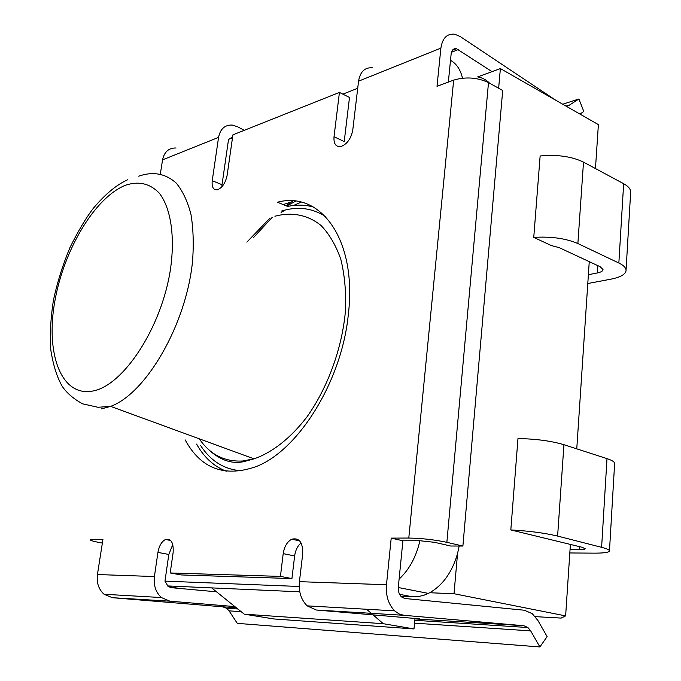 <?xml version="1.0" encoding="UTF-8"?>
<svg xmlns="http://www.w3.org/2000/svg" width="681" height="681" viewBox="0 0 681 681"><rect width="100%" height="100%" fill="white"/><g stroke="black" fill="none" stroke-linecap="round" stroke-linejoin="round"><path stroke-width="1.02" d="M533.751 237.388C551.082 236.333 565.783 238.384 577.871 243.534L583.506 162.121C571.674 156.443 557.211 154.391 540.135 155.975L533.751 237.388L551.321 245.56L559.161 247.629L600.157 266.731L603.017 269.48M498.645 88.232L500.382 68.568L477.662 76.91C482.276 77.702 486.234 79.788 489.537 83.159M595.458 168.547L598.386 124.623L500.382 68.568M589.252 261.649L576.764 448.847M570.397 544.323L565.63 615.896L454.006 593.73L457.555 553.517L459.173 546.034M570.057 549.482L579.369 549.524C582.927 549.533 584.877 549.278 585.209 548.758L582.093 547.269L510.818 529.937L517.977 438.555C535.913 438.887 551.235 440.939 563.936 444.702L606.992 458.628C612.466 460.441 615.011 462.169 614.611 463.804L609.478 550.742M492.022 71.633L456.449 48.683C453.495 48.317 451.733 50.053 451.145 53.901L450.507 60.311C456.517 63.673 460.509 69.632 462.493 78.179M450.507 60.311L448.353 82.095M446.864 542.323L462.893 546.043L450.669 546.017L434.674 542.331L419.922 540.74C416.219 556.837 409.272 569.631 399.1 579.131L398.317 587.056C398.036 591.202 399.083 594.479 401.458 596.888L404.803 598.48L524.319 610.227L532.278 613.675L537.964 620.578L547.107 636.59L539.905 646.95L530.669 630.878L527.928 627.533L523.8 625.728L403.91 615.301L399.075 613.956L394.639 610.857C388.425 604.396 385.701 595.688 386.476 584.741L391.209 538.118L408.787 538.05C421.616 538.271 434.308 539.692 446.864 542.323L488.498 82.58C477.321 77.421 465.71 76.595 453.665 80.12L437.015 86.3L440.888 48.13C442.454 38 447.102 33.369 454.831 34.246L460.322 36.604L555.705 100.209M565.962 106.074L569.103 105.3L578.901 98.983L583.83 111.488L579.923 114.067M488.498 82.58L502.706 90.496L462.893 546.043M400.913 596.335L418.381 596.582L423.982 595.237L429.702 592.742C442.914 585.141 452.201 572.066 457.555 553.517M234.86 606.592L169.901 601.178L161.38 597.543C155.753 592.317 153.429 585.319 154.408 576.543L157.932 552.41L168.811 554.462L164.972 581.14L168.054 586.375L171.135 587.669L216.507 591.815M164.972 581.14L299.206 586.477M167.56 585.924L299.785 591.823M454.006 593.73L429.702 592.742M565.63 615.896L561.153 618.084L535.257 616.645M168.301 586.571L178.958 588.384M211.638 587.89L244.266 614.168L273.839 618.952L413.997 628.929L414.984 618.595L413.784 618.493L419.905 618.876L316.214 610.006L307.165 605.86L394.639 610.857M102.363 543.08L99.52 542.544C93.203 541.327 90.122 540.399 90.292 539.769L102.95 539.335L97.426 574.534C96.43 582.774 98.643 589.354 104.082 594.266L112.339 597.697L222.755 606.831L226.594 608.261L229.071 610.866L237.294 623.362L539.905 646.95M373.06 614.866L383.292 623.702L413.997 628.929M371.273 613.326L366.548 609.248M383.292 623.702L244.266 614.168M168.811 554.462L172.778 544.545M307.165 605.86C301.13 599.867 298.55 591.798 299.419 581.668L302.713 553.823C302.9 542.365 299.257 537.488 291.774 539.199C287.186 541.701 284.326 546.511 283.202 553.636L294.635 555.951L291.928 578.569L181.223 574.943L170.207 572.976L173.127 552.555C173.715 542.783 171.169 538.424 165.517 539.471C161.652 541.497 159.133 545.813 157.932 552.41M294.635 555.951C295.443 550.257 297.588 545.915 301.07 542.936M283.202 553.636L280.427 576.398L291.928 578.569M280.427 576.398L170.207 572.976M160.358 173.885L162.563 159.848C164.317 151.786 168.82 147.837 176.056 147.998M232.493 137.8L228.552 139.358L222.023 184.713L212.234 180.686L218.558 137.375C220.303 128.879 224.875 124.776 232.272 125.066L237.482 126.717L244.3 130.318M212.234 180.686C211.629 187.037 213.298 190.084 217.239 189.829C222.159 187.965 225.454 183.129 227.131 175.315L232.919 134.847L339.427 92.429L349.498 97.46L344.22 141.537L334.022 136.745L339.427 92.429M334.022 136.745C333.562 143.665 335.784 146.951 340.687 146.594C346.961 144.389 350.996 138.847 352.784 129.977L358.546 81.175C360.206 71.65 364.863 67.198 372.524 67.828M185.181 439.9C200.58 468.298 223.836 477.338 254.941 467.021C297.231 452.014 341.445 382.467 348.246 315.269C357.559 239.916 320.649 190.527 277.482 202.214L287.671 206.437C296.593 204.521 305.173 204.717 313.396 207.033M357.712 88.275L342.858 94.148M232.621 136.949L229.08 139.145M221.853 186.824L222.023 184.713M562.727 104.227L578.901 98.983M419.922 540.74L402.905 540.774L399.1 579.131M402.905 540.774L391.209 538.118M226.262 471.226C213.928 466.425 204.036 457.377 196.596 444.097M510.818 529.937C529.026 530.95 544.621 532.993 557.611 536.083L563.936 444.702M569.827 552.963L593.841 553.142C603.332 553.176 608.533 552.512 609.461 551.133C609.827 550.052 607.214 548.784 601.612 547.328L557.611 536.083M626.06 270.051L630.623 192.808C631.091 189.573 628.776 186.543 623.651 183.708L583.506 162.121M587.788 283.517L610.84 279.176C619.94 277.388 624.996 274.673 626.001 271.029C626.452 268.237 624.068 265.573 618.85 263.019L577.871 243.534M602.991 269.863C602.625 271.225 600.727 272.255 597.314 272.953L588.384 274.69M253.298 237.788L272.247 217.307M286.071 205.773L293.009 200.955M412.839 596.862L399.568 594.326M403.91 615.301L316.214 610.006M222.755 606.831L236.196 607.673M414.95 618.901L523.8 625.728M169.901 601.178L112.339 597.697M97.426 574.534L154.408 576.543M218.558 137.375L162.563 159.848M440.888 48.13L358.546 81.175M408.787 538.05L453.665 80.12M299.419 581.668L386.476 584.741M451.452 52.267L458.398 49.526M283.16 204.572L291.528 201.934M566.643 106.091L569.103 105.3M530.669 630.878L414.55 623.166M241.159 611.666L229.071 610.866M200.648 445.587C210.821 461.241 224.492 469.643 241.653 470.792M325.509 216.541C312.204 207.935 297.52 206.113 281.449 211.067M274.903 216.226C291.766 211.765 307.846 214.762 321.109 225.556C329.34 234.145 335.903 245.364 340.798 259.223C344.552 274.392 346.135 291.17 345.556 309.557C342.534 347.106 328.08 387.208 306.893 417.01C290.532 438.275 272.042 452.695 254.004 458.841L242.572 461.003C224.458 461.931 210.029 454.542 199.295 438.828M138.703 176.175C153.08 171.212 165.611 173.536 176.294 183.155C182.67 190.935 187.539 201.27 190.927 214.157C193.31 228.314 193.838 244.079 192.527 261.436C186.245 324.539 146.117 393.55 110.62 406.378L254.004 458.841L243.832 461.641C231.097 464.331 218.737 459.726 206.752 447.834M127.773 179.716C116.579 184.713 105.053 194.298 93.212 208.463C85.891 218.022 78.136 231.08 69.939 247.637C62.865 264.56 57.391 281.96 53.51 299.836C50.683 317.55 49.781 334.277 50.82 350.008C53.152 364.99 56.932 377.061 62.167 386.221C66.542 392.843 73.352 398.717 82.588 403.833L97.928 407.272L110.611 406.378L101.103 408.983M91.739 391.2C60.796 396.299 45.55 352.92 54.786 301.538C63.648 250.182 94.821 197.388 125.5 185.258C138.686 180.831 149.956 183.47 159.294 193.166C170.659 207.782 175.153 235.617 170.573 268.51C161.908 327.799 122.529 387.055 91.739 391.2M601.612 547.328L606.992 458.628M579.369 549.524L579.557 546.63M618.85 263.019L623.651 183.708M597.314 272.953L597.79 265.624M301.113 202.18L293.477 205.483M285.084 210.054L281.108 212.574M295.588 201.193L286.71 206.045M269.497 218.575L246.862 242.13M398.283 587.516L428.417 593.406M299.649 540.876L291.774 539.199M170.625 540.476L165.517 539.471M104.082 594.266L161.38 597.543M229.514 138.541L232.561 137.332M452.388 50.292L456.449 48.683M226.594 608.261L237.814 608.976M414.823 620.297L527.928 627.533"/></g></svg>
